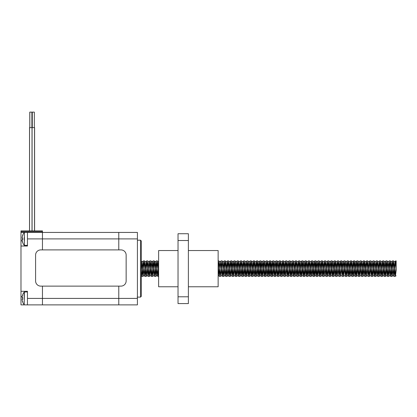 <?xml version="1.0" encoding="UTF-8"?>
<svg xmlns="http://www.w3.org/2000/svg" width="417" height="417" viewBox="0 0 417 417"><rect width="100%" height="100%" fill="white"/><g stroke="black" fill="none" stroke-linecap="round" stroke-linejoin="round"><path stroke-width="0.63" d="M42.456 231.659L20.98 231.659L20.98 230.882L42.456 230.882L42.456 238.899L137.412 238.899L137.412 232.436L118.782 232.436L118.782 249.903L118.782 232.436L42.456 232.436L42.456 249.903L42.456 238.899L27.449 238.899L27.449 232.436L20.98 232.436L20.98 304.879L27.449 304.879L27.449 291.295L20.98 291.295M137.412 238.899L137.412 298.41L42.456 298.41L42.456 286.125L42.456 304.879L118.782 304.879L118.782 286.125L118.782 304.879L27.449 304.879L27.449 291.942L24.207 292.041L24.207 299.886M29.513 230.882L29.513 127.644L34.601 127.644L34.601 230.882M29.769 127.644L29.769 112.121L31.89 112.121L31.89 127.644M32.01 230.882L32.01 127.644M32.234 127.644L32.234 112.121L34.34 112.121L34.34 127.644M32.078 230.882L32.078 127.644M34.533 230.882L34.533 127.644M20.98 231.659L20.98 232.436M42.456 232.436L27.449 232.436L27.449 245.368L24.41 245.368L24.41 232.436L27.449 232.436M20.98 246.02L27.449 246.02L27.449 238.899M27.449 298.41L42.456 298.41L42.456 304.879M118.782 304.879L137.412 304.879L137.412 298.41M140.519 297.118L141.295 296.341L141.295 240.974L140.519 240.197L140.519 297.118L137.151 297.118M22.836 301.496L22.643 301.851A10.342 10.206 -147.2 0 1 22.085 299.453L22.085 299.046A10.342 1.397 -5 0 0 22.643 299.323L22.643 297.498A10.342 1.397 -175 0 0 22.085 297.78L22.085 297.368A10.342 10.206 -32.8 0 1 22.643 294.97L22.836 295.33M24.207 296.935L24.207 292.041A10.352 10.352 0 0 0 22.643 294.855M22.085 299.453A10.342 10.206 -147.2 0 0 22.622 301.788M22.622 295.038A10.342 10.206 -32.8 0 0 22.085 297.368M22.836 241.985L22.643 242.34A10.342 10.206 -147.2 0 1 22.085 239.947L22.085 239.535A10.342 1.397 -5 0 0 22.643 239.817L22.643 237.987A10.342 1.397 -175 0 0 22.085 238.269L22.085 237.857A10.342 10.206 -32.8 0 1 22.643 235.464L22.836 235.819M24.207 237.429L24.207 240.374M22.643 235.344A10.352 10.352 0 0 1 24.207 232.535L24.41 232.436M22.085 239.947A10.342 10.206 -147.2 0 0 22.622 242.277M22.622 235.527A10.342 10.206 -32.8 0 0 22.085 237.857M20.98 297.118L20.98 240.197M40.767 249.903A5.176 5.176 0 0 0 35.591 255.079L35.591 280.949A5.176 5.176 0 0 0 40.767 286.125L120.972 286.125A5.176 5.176 0 0 0 126.148 280.949L126.148 255.079A5.176 5.176 0 0 0 120.972 249.903L40.767 249.903M396.15 270.466L396.15 260.896L396.15 270.466L395.478 275.84L393.862 261.475L392.241 275.84L390.625 261.475L389.009 275.84L387.393 261.475L385.777 275.84L384.156 261.475L382.54 275.84L380.924 261.475L379.308 275.84L377.687 261.475L376.071 275.84L374.456 261.475L372.84 275.84L371.219 261.475L369.603 275.84L367.987 261.475L366.371 275.84L364.833 261.579L363.217 275.736L361.602 261.579L360.773 267.834M141.295 260.953L142.968 276.419L144.59 260.896L146.205 276.419L147.055 268.074M147.191 266.093L147.899 260.99L149.437 276.419L151.058 260.896L152.674 276.419L154.29 260.896L155.906 276.419L156.756 268.074M156.896 266.093L157.6 260.99L158.627 272.895M218.138 269.064L219.05 260.99L220.666 276.325L222.287 260.99L223.825 276.419L225.446 260.896L227.062 276.419L228.678 260.896L230.293 276.419L231.909 260.896L233.53 276.419L234.5 269.674M233.728 275.819L235.146 260.896L236.762 276.419L238.378 260.896L239.999 276.419L240.849 268.074M240.984 266.093L241.693 260.99L243.231 276.419L244.081 268.074M244.216 266.093L244.925 260.99L246.468 276.419L247.312 268.074M247.453 266.093L248.162 260.99L249.7 276.419L251.315 260.896L252.931 276.419L254.552 260.896L256.168 276.419L257.784 260.896L259.405 276.419L261.021 260.896L262.637 276.419L263.487 268.074M263.622 266.093L264.331 260.99L265.869 276.419L266.718 268.074M266.859 266.093L267.563 260.99L269.106 276.419L270.722 260.896L272.337 276.419L273.187 268.074M273.328 266.093L274.032 260.99L275.574 276.419L277.19 260.896L278.806 276.419L279.656 268.074M279.797 266.093L280.5 260.99L282.043 276.419L283.659 260.896L285.275 276.419L287.131 261.475L288.746 275.84L289.481 269.674M285.478 275.819L286.125 268.074M286.265 266.093L286.969 260.99L287.97 272.536L288.512 276.419L288.83 275.736M288.71 275.819L290.128 260.896L291.744 276.419L292.593 268.074M292.734 266.093L293.438 260.99L294.981 276.419L295.83 268.074M295.966 266.093L296.675 260.99L298.212 276.419L299.828 260.896L301.449 276.419L303.065 260.896L304.681 276.419L306.297 260.896L307.918 276.419L308.768 268.074M308.903 266.093L309.612 260.99L311.15 276.419L311.999 268.074M312.135 266.093L312.844 260.99L314.387 276.419L316.003 260.896L317.618 276.419L318.468 268.074M318.604 266.093L319.313 260.99L320.855 276.419L322.471 260.896L324.087 276.419L325.943 261.475L327.559 275.84L329.175 261.475L330.79 275.84L332.412 261.475L334.027 275.84L335.643 261.475L337.259 275.84L337.994 269.674M324.29 275.819L324.937 268.074M325.072 266.093L325.781 260.99L327.319 276.419L328.94 260.896L330.556 276.419L332.172 260.896L333.788 276.419L335.409 260.896L337.025 276.419L337.874 268.074M338.01 266.093L338.719 260.99L340.256 276.419L341.226 269.674M340.46 275.819L341.877 260.896L343.493 276.419L344.463 269.674M343.691 275.819L344.343 268.074M344.478 266.093L345.187 260.99L346.725 276.419L348.346 260.896L349.962 276.419L351.578 260.896L353.194 276.419L354.815 260.896L356.431 276.419L358.047 260.896L359.662 276.419L360.512 268.074M360.653 266.093L361.357 260.99L362.899 276.419L364.515 260.896L366.131 276.419L367.747 260.896L369.368 276.419L370.984 260.896L372.6 276.419L373.45 268.074M373.585 266.093L374.294 260.99L375.837 276.419L376.681 268.074M376.822 266.093L377.531 260.99L379.069 276.419L379.918 268.074M380.054 266.093L380.763 260.99L382.306 276.419L383.921 260.896L385.537 276.419L387.153 260.896L388.774 276.419L390.39 260.896L392.006 276.419L393.622 260.896L395.238 276.419L396.087 268.074M141.295 274.063L141.707 276.419L143.328 260.896L144.944 276.419L146.56 260.896L148.176 276.419L149.797 260.896L151.413 276.419L153.029 260.896L154.582 276.346L156.198 260.964L157.814 276.346L158.627 269.538M218.138 263.33L219.332 276.419L220.739 261.537M218.138 267.161L219.061 275.84L220.134 265.066L220.947 260.896L222.563 276.419L224.184 260.896L225.8 276.419L227.416 260.896L229.032 276.419L230.445 261.537M220.603 261.553L222.292 275.84L223.908 261.475L225.529 275.84L227.145 261.475L228.761 275.84L229.84 265.066L230.653 260.896L232.269 276.419L233.676 261.537M230.309 261.553L231.998 275.84L233.072 265.066L233.885 260.896L235.501 276.419L236.913 261.537M233.541 261.553L235.23 275.84L236.309 265.066L237.122 260.896L238.738 276.419L240.145 261.537M236.778 261.553L238.467 275.84L239.54 265.066L240.354 260.896L241.969 276.419L243.382 261.537M240.01 261.553L241.698 275.84L242.777 265.066L243.591 260.896L245.206 276.419L246.614 261.537M243.247 261.553L244.93 275.84L246.009 265.066L246.822 260.896L248.438 276.419L249.846 261.537M246.478 261.553L248.167 275.84L249.246 265.066L250.054 260.896L251.675 276.419L253.291 260.896L254.907 276.419L256.523 260.896L258.144 276.419L259.551 261.537M249.71 261.553L251.399 275.84L253.02 261.475L254.636 275.84L256.252 261.475L257.868 275.84L258.947 265.066L259.76 260.896L261.376 276.419L262.783 261.537M259.416 261.553L261.105 275.84L262.184 265.066L262.991 260.896L264.613 276.419L266.228 260.896L267.844 276.419L269.252 261.537M262.647 261.553L264.336 275.84L265.957 261.475L267.573 275.84L268.652 265.066L269.46 260.896L271.081 276.419L272.489 261.537M269.116 261.553L270.805 275.84L271.884 265.066L272.697 260.896L274.313 276.419L275.72 261.537M272.353 261.553L274.042 275.84L275.121 265.066L275.929 260.896L277.545 276.419L279.166 260.896L280.782 276.419L282.189 261.537M275.585 261.553L277.274 275.84L278.89 261.475L280.511 275.84L281.59 265.066L282.398 260.896L284.013 276.419L285.426 261.537M282.054 261.553L283.742 275.84L284.821 265.066L285.635 260.896L287.25 276.419L288.658 261.537M285.291 261.553L286.979 275.84L288.053 265.066L288.866 260.896L290.482 276.419L291.895 261.537M288.522 261.553L290.211 275.84L291.29 265.066L292.103 260.896L293.719 276.419L295.335 260.896L296.951 276.419L298.363 261.537M291.759 261.553L293.448 275.84L295.064 261.475L296.68 275.84L297.759 265.066L298.572 260.896L300.188 276.419L301.804 260.896L303.42 276.419L305.041 260.896L306.657 276.419L308.064 261.537M298.228 261.553L299.917 275.84L301.533 261.475L303.149 275.84L304.764 261.475L306.386 275.84L307.459 265.066L308.272 260.896L309.888 276.419L311.296 261.537M307.928 261.553L309.617 275.84L310.696 265.066L311.504 260.896L313.125 276.419L314.533 261.537M311.16 261.553L312.849 275.84L313.928 265.066L314.741 260.896L316.357 276.419L317.764 261.537M314.397 261.553L316.086 275.84L317.165 265.066L317.973 260.896L319.594 276.419L321.001 261.537M317.629 261.553L319.318 275.84L320.397 265.066L321.21 260.896L322.826 276.419L324.233 261.537M320.866 261.553L322.555 275.84L323.634 265.066L324.442 260.896L326.063 276.419L327.47 261.537M324.098 261.553L325.786 275.84L326.865 265.066L327.679 260.896L329.294 276.419L330.702 261.537M327.335 261.553L329.023 275.84L330.102 265.066L330.91 260.896L332.531 276.419L334.147 260.896L335.763 276.419L337.171 261.537M330.566 261.553L332.255 275.84L333.876 261.475L335.492 275.84L336.571 265.066L337.379 260.896L339 276.419L340.408 261.537M338.792 275.778L339.803 265.066L340.616 260.896L342.232 276.419L343.639 261.537M342.023 275.778L343.04 265.066L343.848 260.896L345.464 276.419L346.876 261.537M345.255 275.778L346.272 265.066L347.085 260.896L348.701 276.419L350.108 261.537M346.741 261.553L348.43 275.84L349.509 265.066L350.316 260.896L351.932 276.419L353.553 260.896L355.169 276.419L356.785 260.896L358.401 276.419L359.814 261.537M358.193 275.778L359.209 265.066L360.022 260.896L361.638 276.419L363.045 261.537M361.43 275.778L362.441 265.066L363.254 260.896L364.87 276.419L366.282 261.537M364.661 275.778L365.678 265.066L366.491 260.896L368.107 276.419L369.723 260.896L371.338 276.419L372.751 261.537M369.603 275.84L371.067 275.84L372.146 265.066L372.96 260.896L374.575 276.419L375.983 261.537M372.616 261.553L374.299 275.84L375.378 265.066L376.191 260.896L377.807 276.419L379.423 260.896L381.044 276.419L382.66 260.896L384.276 276.419L385.892 260.896L387.513 276.419L388.92 261.537M375.847 261.553L377.536 275.84L379.152 261.475L380.773 275.84L382.389 261.475L384.005 275.84L385.621 261.475L387.237 275.84L388.316 265.066L389.129 260.896L390.745 276.419L392.361 260.896L393.982 276.419L395.389 261.537M388.785 261.553L390.474 275.84L392.016 261.553L393.705 275.84L395.253 261.553L395.597 260.896L396.15 264.983M141.295 262.632L141.676 261.579L143.208 275.84L143.938 269.674M144.079 267.834L144.824 261.475L146.44 275.84L147.175 269.674M147.31 267.834L148.061 261.475L149.677 275.84L150.407 269.674M150.547 267.834L151.293 261.475L152.909 275.84L153.644 269.674M153.779 267.834L154.608 261.579L156.229 275.736L157.762 261.475L158.627 269.429M218.138 272.192L219.212 261.475L220.828 275.84L221.563 269.674M221.698 267.834L222.449 261.475L224.065 275.84L224.794 269.674M224.935 267.834L225.68 261.475L227.296 275.84L228.031 269.674M228.167 267.834L228.912 261.475L230.533 275.84L231.263 269.674M231.404 267.834L232.233 261.579L233.848 275.736M234.635 267.834L235.381 261.475L237.002 275.84L237.732 269.674M237.872 267.834L238.618 261.475L240.234 275.84L240.969 269.674M241.104 267.834L241.85 261.475L243.471 275.84L244.2 269.674M244.341 267.834L245.087 261.475L246.702 275.84L247.437 269.674M247.573 267.834L248.318 261.475L249.939 275.84L250.669 269.674M250.81 267.834L251.555 261.475L253.171 275.84L253.901 269.674M254.042 267.834L254.787 261.475L256.408 275.84L257.138 269.674M257.279 267.834L258.107 261.579L259.723 275.736L261.339 261.579L262.872 275.84L264.493 261.475L266.109 275.84L266.838 269.674M266.979 267.834L267.808 261.579L269.424 275.736L271.045 261.579L272.577 275.84L274.193 261.475L275.809 275.84L277.43 261.475L279.046 275.84L280.662 261.475L282.278 275.84L283.899 261.475L285.598 275.736M289.617 267.834L290.362 261.475L291.983 275.84L292.713 269.674M292.854 267.834L293.599 261.475L295.215 275.84L295.95 269.674M296.086 267.834L296.831 261.475L298.452 275.84L299.182 269.674M299.323 267.834L300.068 261.475L301.684 275.84L302.419 269.674M302.554 267.834L303.3 261.475L304.921 275.84L305.651 269.674M305.791 267.834L306.537 261.475L308.153 275.84L308.888 269.674M309.023 267.834L309.768 261.475L311.39 275.84L312.119 269.674M312.26 267.834L313.089 261.579L314.705 275.736L316.321 261.579L317.858 275.84L319.474 261.475L321.09 275.84L322.706 261.475L324.405 275.736M338.13 267.834L338.964 261.579L340.58 275.736M341.367 267.834L342.195 261.579L343.811 275.736M344.598 267.834L345.349 261.475L346.965 275.84L347.695 269.674M347.835 267.834L348.581 261.475L350.197 275.84L350.932 269.674M351.067 267.834L351.818 261.475L353.434 275.84L354.163 269.674M354.304 267.834L355.133 261.579L356.749 275.736L358.281 261.475L359.902 275.84L360.632 269.674M141.295 275.538L141.978 272.249L143.052 261.475L144.673 275.84L146.289 261.475L147.905 275.84L149.521 261.475L151.142 275.84L152.685 261.553L154.373 275.84L155.922 261.553L157.537 275.762L158.627 265.843M337.035 261.553L338.932 276.346M340.272 261.553L342.164 276.346M343.504 261.553L345.401 276.346M349.972 261.553L351.661 275.84L353.277 261.475L354.898 275.84L356.514 261.475L358.339 276.346M359.678 261.553L361.57 276.346M362.91 261.553L364.807 276.346M366.147 261.553L368.039 276.346M367.898 275.778L369.452 261.475L371.276 276.346M395.253 261.553L396.15 268.887M178.033 240.52L178.033 233.728L188.385 233.728L188.385 240.52L178.033 240.52L178.033 296.795L188.385 296.795L188.385 240.52M188.385 296.795L188.385 303.586L178.033 303.586L178.033 296.795M188.385 250.544L218.138 250.544L218.138 286.771L188.385 286.771M178.033 286.771L158.627 286.771L158.627 250.544L178.033 250.544M22.226 240.844L20.98 240.844M22.226 296.471L20.98 296.471M22.643 301.971A10.352 10.352 0 0 0 24.207 304.78L24.41 291.942M22.085 299.046L22.622 298.999L22.085 299.041M22.085 297.78L22.622 297.827L22.085 297.78M22.085 239.535L22.622 239.488L22.085 239.53M22.085 238.269L22.622 238.315L22.085 238.274M29.56 127.644L29.56 230.882M29.821 112.121L29.821 127.644M32.271 112.121L32.271 127.644M137.412 240.197L140.519 240.197M22.622 297.514L22.622 299.307M24.41 304.879L27.449 304.879M22.622 238.003L22.622 239.796M22.643 242.459A10.352 10.352 0 0 0 24.207 245.269L24.41 245.368M141.712 276.419L142.974 276.419M144.944 276.419L146.205 276.419M148.181 276.419L149.437 276.419M151.413 276.419L152.674 276.419M154.644 276.419L155.906 276.419M157.881 276.419L158.627 276.419M219.332 276.419L220.593 276.419M222.563 276.419L223.825 276.419M225.8 276.419L227.062 276.419M229.037 276.419L230.293 276.419M232.269 276.419L233.53 276.419M235.501 276.419L236.762 276.419M238.738 276.419L239.994 276.419M241.969 276.419L243.231 276.419M245.206 276.419L246.468 276.419M248.438 276.419L249.7 276.419M251.675 276.419L252.937 276.419M254.907 276.419L256.168 276.419M258.144 276.419L259.4 276.419M261.376 276.419L262.637 276.419M264.607 276.419L265.869 276.419M267.844 276.419L269.106 276.419M271.081 276.419L272.343 276.419M274.313 276.419L275.574 276.419M277.55 276.419L278.806 276.419M280.782 276.419L282.043 276.419M284.013 276.419L285.275 276.419M287.25 276.419L288.512 276.419M290.482 276.419L291.744 276.419M293.719 276.419L294.981 276.419M296.951 276.419L298.212 276.419M300.188 276.419L301.449 276.419M303.42 276.419L304.681 276.419M306.657 276.419L307.913 276.419M309.888 276.419L311.15 276.419M313.125 276.419L314.387 276.419M316.357 276.419L317.618 276.419M319.594 276.419L320.855 276.419M322.826 276.419L324.087 276.419M326.058 276.419L327.319 276.419M329.294 276.419L330.556 276.419M332.526 276.419L333.793 276.419M335.763 276.419L337.025 276.419M339 276.419L340.262 276.419M342.232 276.419L343.493 276.419M345.464 276.419L346.725 276.419M348.701 276.419L349.962 276.419M351.932 276.419L353.194 276.419M355.169 276.419L356.431 276.419M358.406 276.419L359.662 276.419M361.638 276.419L362.899 276.419M364.87 276.419L366.131 276.419M368.107 276.419L369.363 276.419M371.338 276.419L372.6 276.419M374.575 276.419L375.837 276.419M377.807 276.419L379.069 276.419M381.044 276.419L382.306 276.419M384.276 276.419L385.537 276.419M387.513 276.419L388.769 276.419M390.745 276.419L392.006 276.419M393.976 276.419L395.238 276.419M143.328 260.896L144.59 260.896M146.56 260.896L147.821 260.896M149.797 260.896L151.053 260.896M153.029 260.896L154.29 260.896M156.26 260.896L157.522 260.896M218.138 260.896L218.972 260.896M220.947 260.896L222.209 260.896M224.184 260.896L225.446 260.896M227.416 260.896L228.678 260.896M230.653 260.896L231.915 260.896M233.885 260.896L235.146 260.896M237.117 260.896L238.378 260.896M240.354 260.896L241.615 260.896M243.585 260.896L244.847 260.896M246.822 260.896L248.084 260.896M250.059 260.896L251.321 260.896M253.291 260.896L254.552 260.896M256.523 260.896L257.784 260.896M259.76 260.896L261.021 260.896M262.991 260.896L264.253 260.896M266.228 260.896L267.49 260.896M269.46 260.896L270.722 260.896M272.697 260.896L273.959 260.896M275.929 260.896L277.19 260.896M279.166 260.896L280.422 260.896M282.398 260.896L283.659 260.896M285.629 260.896L286.891 260.896M288.866 260.896L290.128 260.896M292.103 260.896L293.365 260.896M295.335 260.896L296.596 260.896M298.572 260.896L299.828 260.896M301.804 260.896L303.065 260.896M305.036 260.896L306.297 260.896M308.272 260.896L309.534 260.896M311.504 260.896L312.766 260.896M314.741 260.896L316.003 260.896M317.978 260.896L319.234 260.896M321.21 260.896L322.471 260.896M324.442 260.896L325.703 260.896M327.679 260.896L328.94 260.896M330.91 260.896L332.172 260.896M334.147 260.896L335.409 260.896M337.379 260.896L338.64 260.896M340.616 260.896L341.877 260.896M343.848 260.896L345.109 260.896M347.085 260.896L348.341 260.896M350.316 260.896L351.578 260.896M353.553 260.896L354.815 260.896M356.785 260.896L358.047 260.896M360.022 260.896L361.284 260.896M363.254 260.896L364.515 260.896M366.491 260.896L367.747 260.896M369.723 260.896L370.984 260.896M372.954 260.896L374.216 260.896M376.191 260.896L377.453 260.896M379.428 260.896L380.69 260.896M382.66 260.896L383.921 260.896M385.892 260.896L387.153 260.896M389.129 260.896L390.39 260.896M392.361 260.896L393.622 260.896M395.597 260.896L396.15 260.896M141.431 260.99L141.676 261.579M143.047 276.325L143.292 275.736M144.663 260.99L144.907 261.579M146.284 276.325L146.523 275.736M147.899 260.99L148.144 261.579M149.515 276.325L149.76 275.736M151.131 260.99L151.376 261.579M152.747 276.325L152.992 275.736M154.368 260.99L154.608 261.579M155.984 276.325L156.229 275.736M157.6 260.99L157.845 261.579M219.05 260.99L219.295 261.579M220.666 276.325L220.911 275.736M222.287 260.99L222.527 261.579M223.903 276.325L224.148 275.736M225.519 260.99L225.764 261.579M227.135 276.325L227.38 275.736M228.756 260.99L228.996 261.579M230.372 276.325L230.617 275.736M231.988 260.99L232.233 261.579M235.224 260.99L235.464 261.579M236.84 276.325L237.085 275.736M238.456 260.99L238.701 261.579M240.072 276.325L240.317 275.736M241.693 260.99L241.933 261.579M243.309 276.325L243.554 275.736M244.925 260.99L245.17 261.579M246.541 276.325L246.786 275.736M248.162 260.99L248.402 261.579M249.778 276.325L250.023 275.736M251.394 260.99L251.639 261.579M253.01 276.325L253.255 275.736M254.625 260.99L254.87 261.579M256.247 276.325L256.486 275.736M257.862 260.99L258.107 261.579M259.478 276.325L259.723 275.736M261.094 260.99L261.339 261.579M262.715 276.325L262.955 275.736M264.331 260.99L264.576 261.579M265.947 276.325L266.192 275.736M267.563 260.99L267.808 261.579M269.184 276.325L269.424 275.736M270.8 260.99L271.045 261.579M272.416 276.325L272.661 275.736M274.032 260.99L274.277 261.579M275.653 276.325L275.892 275.736M277.269 260.99L277.513 261.579M278.884 276.325L279.129 275.736M280.5 260.99L280.745 261.579M282.121 276.325L282.361 275.736M283.737 260.99L283.982 261.579M286.969 260.99L287.214 261.579M290.206 260.99L290.446 261.579M291.822 276.325L292.067 275.736M293.438 260.99L293.683 261.579M295.054 276.325L295.299 275.736M296.675 260.99L296.914 261.579M298.291 276.325L298.536 275.736M299.906 260.99L300.151 261.579M301.522 276.325L301.767 275.736M303.143 260.99L303.383 261.579M304.759 276.325L305.004 275.736M306.375 260.99L306.62 261.579M307.991 276.325L308.236 275.736M309.612 260.99L309.852 261.579M311.228 276.325L311.473 275.736M312.844 260.99L313.089 261.579M314.46 276.325L314.705 275.736M316.081 260.99L316.321 261.579M317.697 276.325L317.936 275.736M319.313 260.99L319.558 261.579M320.928 276.325L321.173 275.736M322.544 260.99L322.789 261.579M325.781 260.99L326.026 261.579M327.397 276.325L327.642 275.736M329.013 260.99L329.258 261.579M330.634 276.325L330.874 275.736M332.25 260.99L332.495 261.579M333.866 276.325L334.111 275.736M335.482 260.99L335.727 261.579M337.103 276.325L337.343 275.736M338.719 260.99L338.964 261.579M341.95 260.99L342.195 261.579M345.187 260.99L345.432 261.579M346.803 276.325L347.048 275.736M348.419 260.99L348.664 261.579M350.04 276.325L350.28 275.736M351.656 260.99L351.896 261.579M353.272 276.325L353.517 275.736M354.888 260.99L355.133 261.579M356.504 276.325L356.749 275.736M358.125 260.99L358.365 261.579M359.741 276.325L359.986 275.736M361.357 260.99L361.602 261.579M362.972 276.325L363.217 275.736M364.594 260.99L364.833 261.579M366.209 276.325L366.454 275.736M367.825 260.99L368.07 261.579M369.441 276.325L369.686 275.736M371.062 260.99L371.302 261.579M372.678 276.325L372.923 275.736M374.294 260.99L374.539 261.579M375.91 276.325L376.155 275.736M377.531 260.99L377.771 261.579M379.147 276.325L379.392 275.736M380.763 260.99L381.008 261.579M382.379 276.325L382.624 275.736M383.994 260.99L384.239 261.579M385.616 276.325L385.855 275.736M387.231 260.99L387.476 261.579M388.847 276.325L389.092 275.736M390.463 260.99L390.708 261.579M392.084 276.325L392.324 275.736M393.7 260.99L393.945 261.579M395.316 276.325L395.561 275.736M395.326 261.475L393.862 261.475M392.089 261.475L390.625 261.475M388.858 261.475L387.393 261.475M385.621 261.475L384.156 261.475M382.384 261.475L380.924 261.475M379.152 261.475L377.687 261.475M375.92 261.475L374.456 261.475M372.683 261.475L371.219 261.475M369.452 261.475L367.987 261.475M366.215 261.475L364.792 261.475M362.983 261.475L361.518 261.475M359.746 261.475L358.323 261.475M356.514 261.475L355.049 261.475M353.277 261.475L351.818 261.475M350.045 261.475L348.581 261.475M346.814 261.475L345.385 261.475M343.577 261.475L342.154 261.475M340.34 261.475L338.88 261.475M337.108 261.475L335.685 261.475M333.876 261.475L332.448 261.475M330.639 261.475L329.175 261.475M327.408 261.475L325.979 261.475M324.171 261.475L322.748 261.475M320.939 261.475L319.511 261.475M317.702 261.475L316.279 261.475M314.47 261.475L313.005 261.475M311.233 261.475L309.774 261.475M308.001 261.475L306.537 261.475M304.764 261.475L303.3 261.475M301.533 261.475L300.068 261.475M298.296 261.475L296.873 261.475M295.064 261.475L293.641 261.475M291.827 261.475L290.404 261.475M288.595 261.475L287.172 261.475M285.364 261.475L283.935 261.475M282.127 261.475L280.704 261.475M278.89 261.475L277.467 261.475M275.658 261.475L274.193 261.475M272.421 261.475L270.961 261.475M269.189 261.475L267.724 261.475M265.957 261.475L264.493 261.475M262.72 261.475L261.256 261.475M259.489 261.475L258.024 261.475M256.252 261.475L254.787 261.475M253.015 261.475L251.555 261.475M249.783 261.475L248.318 261.475M246.551 261.475L245.087 261.475M243.314 261.475L241.85 261.475M240.083 261.475L238.618 261.475M236.846 261.475L235.381 261.475M233.614 261.475L232.149 261.475M230.377 261.475L228.912 261.475M227.145 261.475L225.68 261.475M223.908 261.475L222.449 261.475M220.676 261.475L219.212 261.475M158.627 261.475L157.762 261.475M155.994 261.475L154.53 261.475M152.758 261.475L151.293 261.475M149.521 261.475L148.056 261.475M146.289 261.475L144.824 261.475M143.052 261.475L141.592 261.475M396.15 275.84L395.478 275.84M393.674 275.84L392.246 275.84M390.437 275.84L389.009 275.84M387.205 275.84L385.772 275.84M384.005 275.84L382.54 275.84M380.768 275.84L379.308 275.84M377.536 275.84L376.071 275.84M374.304 275.84L372.84 275.84M367.836 275.84L366.366 275.84M364.599 275.84L363.134 275.84M361.331 275.84L359.902 275.84M358.094 275.84L356.665 275.84M354.898 275.84L353.434 275.84M351.661 275.84L350.197 275.84M348.43 275.84L346.965 275.84M345.161 275.84L343.728 275.84M341.961 275.84L340.496 275.84M338.693 275.84L337.259 275.84M335.492 275.84L334.027 275.84M332.255 275.84L330.796 275.84M329.023 275.84L327.559 275.84M325.792 275.84L324.322 275.84M322.555 275.84L321.09 275.84M319.318 275.84L317.853 275.84M316.086 275.84L314.621 275.84M312.849 275.84L311.39 275.84M309.617 275.84L308.153 275.84M306.386 275.84L304.921 275.84M303.149 275.84L301.684 275.84M299.912 275.84L298.452 275.84M296.68 275.84L295.215 275.84M293.443 275.84L291.983 275.84M290.211 275.84L288.746 275.84M286.979 275.84L285.515 275.84M283.742 275.84L282.278 275.84M280.511 275.84L279.046 275.84M277.274 275.84L275.809 275.84M274.042 275.84L272.577 275.84M270.805 275.84L269.346 275.84M267.573 275.84L266.109 275.84M264.336 275.84L262.877 275.84M261.105 275.84L259.64 275.84M257.868 275.84L256.403 275.84M254.636 275.84L253.171 275.84M251.399 275.84L249.939 275.84M248.167 275.84L246.702 275.84M244.935 275.84L243.471 275.84M241.698 275.84L240.234 275.84M238.467 275.84L237.002 275.84M235.23 275.84L233.765 275.84M231.993 275.84L230.533 275.84M228.761 275.84L227.296 275.84M225.529 275.84L224.065 275.84M222.292 275.84L220.828 275.84M219.061 275.84L218.138 275.84M157.61 275.84L156.146 275.84M154.373 275.84L152.909 275.84M151.142 275.84L149.677 275.84M147.905 275.84L146.44 275.84M144.673 275.84L143.208 275.84M141.368 275.762L141.644 276.346M142.984 261.553L143.26 260.964M144.6 275.762L144.876 276.346M146.216 261.553L146.497 260.964M147.832 275.762L148.113 276.346M149.453 261.553L149.729 260.964M151.069 275.762L151.345 276.346M152.685 261.553L152.966 260.964M154.3 275.762L154.582 276.346M155.922 261.553L156.198 260.964M157.537 275.762L157.814 276.346M218.988 275.762L219.264 276.346M222.219 275.762L222.501 276.346M223.84 261.553L224.117 260.964M225.456 275.762L225.733 276.346M227.072 261.553L227.348 260.964M228.688 275.762L228.969 276.346M231.925 275.762L232.201 276.346M235.157 275.762L235.438 276.346M238.394 275.762L238.67 276.346M241.625 275.762L241.907 276.346M244.862 275.762L245.139 276.346M248.094 275.762L248.376 276.346M251.331 275.762L251.607 276.346M252.947 261.553L253.223 260.964M254.563 275.762L254.844 276.346M256.179 261.553L256.46 260.964M257.8 275.762L258.076 276.346M261.032 275.762L261.308 276.346M264.269 275.762L264.545 276.346M265.884 261.553L266.161 260.964M267.5 275.762L267.777 276.346M270.737 275.762L271.014 276.346M273.969 275.762L274.245 276.346M277.201 275.762L277.482 276.346M278.822 261.553L279.098 260.964M280.438 275.762L280.714 276.346M283.669 275.762L283.951 276.346M286.906 275.762L287.183 276.346M290.138 275.762L290.42 276.346M293.375 275.762L293.651 276.346M294.991 261.553L295.267 260.964M296.607 275.762L296.888 276.346M299.844 275.762L300.12 276.346M301.46 261.553L301.736 260.964M303.076 275.762L303.357 276.346M304.697 261.553L304.973 260.964M306.313 275.762L306.589 276.346M309.544 275.762L309.826 276.346M312.781 275.762L313.058 276.346M316.013 275.762L316.294 276.346M319.25 275.762L319.526 276.346M322.482 275.762L322.758 276.346M325.719 275.762L325.995 276.346M328.95 275.762L329.227 276.346M332.187 275.762L332.464 276.346M333.803 261.553L334.08 260.964M335.419 275.762L335.695 276.346M348.357 275.762L348.633 276.346M351.588 275.762L351.87 276.346M353.209 261.553L353.486 260.964M354.825 275.762L355.102 276.346M356.441 261.553L356.717 260.964M369.379 261.553L369.655 260.964M374.231 275.762L374.508 276.346M377.463 275.762L377.745 276.346M379.079 261.553L379.361 260.964M380.7 275.762L380.976 276.346M382.316 261.553L382.592 260.964M383.932 275.762L384.213 276.346M385.548 261.553L385.829 260.964M387.169 275.762L387.445 276.346M390.401 275.762L390.677 276.346M392.016 261.553L392.298 260.964M393.638 275.762L393.914 276.346"/></g></svg>
